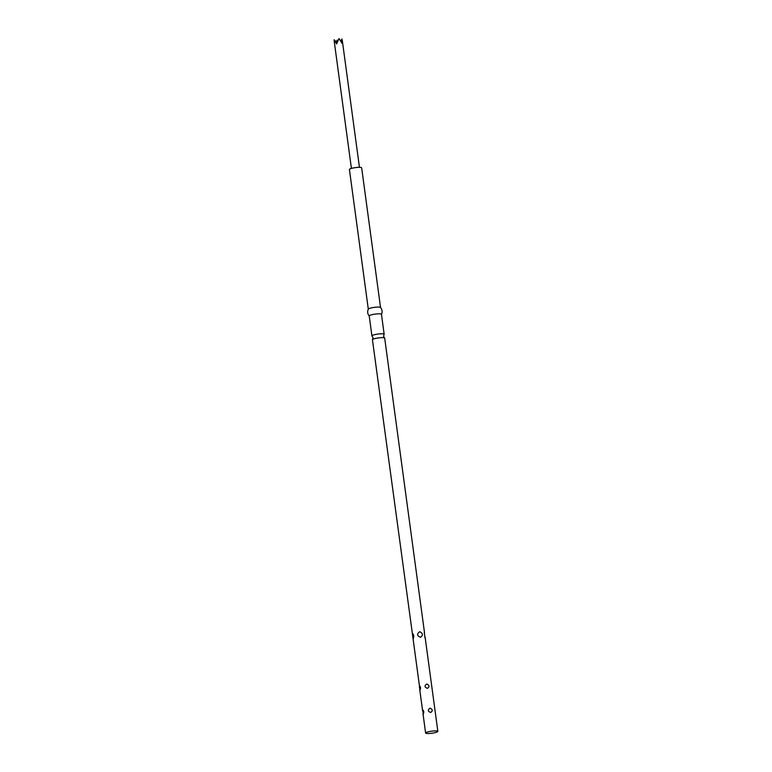 <?xml version="1.0" encoding="UTF-8"?>
<svg xmlns="http://www.w3.org/2000/svg" width="772" height="772" viewBox="0 0 772 772"><rect width="100%" height="100%" fill="white"/><g stroke="black" fill="none" stroke-linecap="round" stroke-linejoin="round"><path stroke-width="1.16" d="M424.503 632.654L384.678 338.117A6.176 1.033 172.3 0 0 384.543 337.943A6.176 1.033 172.3 0 0 379.978 337.75A6.176 1.033 172.3 0 0 372.529 339.564A6.176 1.033 172.3 0 0 372.442 339.776L412.354 633.445C413.927 634.603 414.178 636.466 413.107 639.013L419.428 685.777C420.615 686.655 420.808 688.093 420.007 690.081L419.36 686.791M336.274 41.833L337.132 40.183L337.798 40.858M340.809 40.897L341.977 39.034L342.141 43.435L338.995 38.6L336.611 43.936L334.151 39.748L334.228 41.321L351.414 168.412M423.278 714.206L422.689 709.902C423.876 710.78 424.069 712.218 423.278 714.206M413.107 639.013L412.354 633.445M430.322 733.4A6.176 1.033 -7.7 0 1 425.613 733.024A6.176 1.033 -7.7 0 1 433.15 730.997A6.176 1.033 -7.7 0 1 437.849 731.373A6.176 1.033 -7.7 0 1 430.322 733.4M430.641 712.469C427.765 711.34 427.572 709.902 430.062 708.165C432.754 709.439 432.947 710.877 430.641 712.469M427.379 688.344C424.503 687.215 424.31 685.777 426.8 684.031C429.493 685.314 429.686 686.742 427.379 688.344M420.479 637.267C416.909 635.81 416.658 633.957 419.727 631.699C423.017 633.387 423.268 635.24 420.479 637.267M372.529 339.564L373.059 337.731L372.065 336.1A6.176 1.033 -7.7 0 1 371.921 335.926A6.176 1.033 -7.7 0 1 379.457 333.89A6.176 1.033 -7.7 0 1 384.157 334.266A6.176 1.033 -7.7 0 1 384.08 334.479L383.549 336.312L384.543 337.943M368.312 309.205A6.176 1.033 -7.7 0 1 368.34 309.08A6.176 1.033 -7.7 0 1 375.848 307.179A6.176 1.033 -7.7 0 1 380.49 307.439C382.256 309.572 382.565 311.907 381.436 314.426M368.302 309.147L349.417 169.473A6.176 1.033 -7.7 0 1 356.953 167.447A6.176 1.033 -7.7 0 1 361.653 167.814L380.538 307.497M368.34 309.08C367.202 311.608 367.52 313.943 369.286 316.076A6.176 1.033 -7.7 0 1 369.228 315.96A6.176 1.033 -7.7 0 1 376.755 313.934A6.176 1.033 -7.7 0 1 381.464 314.31L384.157 334.266M437.849 731.373L425.102 637.064M425.015 637.933L424.262 632.364M334.151 39.748L337.065 42.624M337.586 41.341L337.132 40.183M359.453 167.331L342.266 40.231M425.613 733.024L423.008 713.762M422.622 710.925L419.746 689.637M371.921 335.926L369.228 315.96"/></g></svg>

